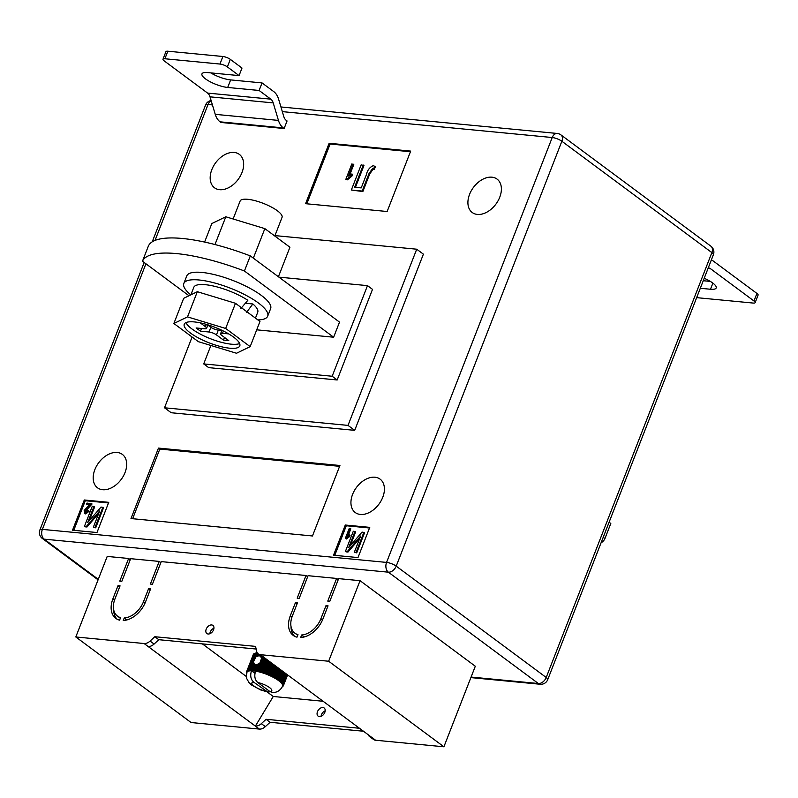<?xml version="1.0" encoding="UTF-8"?>
<svg xmlns="http://www.w3.org/2000/svg" width="798" height="798" viewBox="0 0 798 798"><rect width="100%" height="100%" fill="white"/><g stroke="black" fill="none" stroke-linecap="round" stroke-linejoin="round"><path stroke-width="1.2" d="M254.522 664.365L253.455 661.791L256.068 656.704L259.36 655.587L261.754 657.951L257.096 670.31A19.691 5.476 21.3 0 1 257.914 670.48L258.243 671.687A19.122 5.327 -158.7 0 0 256.537 671.327A19.122 5.327 -158.7 0 0 255.569 671.148C254.083 676.026 254.801 679.806 257.734 682.499L269.983 691.587A10.693 2.973 -158.7 0 0 269.564 687.587A10.693 2.973 -158.7 0 0 257.734 682.499M260.198 655.348L260.008 655.846L260.846 655.826M325.195 710.769A5.067 3.411 -53.4 0 0 321.474 714.669A5.067 3.411 -53.4 0 0 321.085 716.305M317.464 711.696A5.067 3.411 126.6 0 1 324.148 707.986A5.067 3.411 126.6 0 1 324.806 712.405A5.067 3.411 126.6 0 1 318.113 716.115A5.067 3.411 126.6 0 1 317.464 711.696M213.944 628.196A5.067 3.411 -53.4 0 0 210.223 632.096A5.067 3.411 -53.4 0 0 209.834 633.722M213.555 629.822A5.067 3.411 -53.4 0 0 212.896 625.403A5.067 3.411 -53.4 0 0 206.213 629.123A5.067 3.411 -53.4 0 0 206.862 633.532A5.067 3.411 -53.4 0 0 213.555 629.822M114.952 598.949L120.059 585.862L118.024 585.672L112.917 598.759A22.504 15.142 -53.4 0 0 115.82 618.39A22.504 15.142 -53.4 0 0 119.59 620.156L120.578 617.622A19.691 13.247 -53.4 0 1 117.496 616.126A19.691 13.247 -53.4 0 1 114.952 598.949M322.941 618.909L328.038 605.822L326.003 605.622L320.896 618.709A19.691 13.247 126.6 0 1 301.654 634.989L300.656 637.522A22.504 15.142 126.6 0 0 322.941 618.909M296.986 637.173L297.983 634.639A19.691 13.247 126.6 0 1 294.891 633.153A19.691 13.247 126.6 0 1 292.357 615.976L297.454 602.879L295.42 602.69L290.312 615.777A22.504 15.142 126.6 0 0 293.215 635.408A22.504 15.142 126.6 0 0 296.986 637.173M123.261 620.505L124.249 617.971A19.691 13.247 -53.4 0 0 143.5 601.692L148.608 588.605L150.642 588.794L145.545 601.882A22.504 15.142 -53.4 0 1 123.261 620.505M121.825 581.333L119.79 581.134L128.618 558.48L107.211 556.425L75.81 636.974L144.109 643.527A8.439 5.676 -53.4 0 0 150.084 641.073L154.802 636.724L255.54 646.38L256.647 651.298A8.439 5.676 126.6 0 0 258.253 653.901A8.439 5.676 126.6 0 0 260.338 654.679L328.646 661.233L360.048 580.685L338.641 578.63L329.803 601.283L327.769 601.094L336.606 578.44L308.058 575.697L299.22 598.35L297.185 598.161L306.013 575.508L161.246 561.612L152.408 584.266L150.373 584.066L159.201 561.413L130.663 558.68L121.825 581.333M130.264 559.697L128.618 558.48M160.847 562.64L159.201 561.413M307.659 576.725L306.013 575.508M338.242 579.657L336.606 578.44M375.599 740.235L371.589 737.262A8.439 5.676 126.6 0 1 369.504 736.484L373.514 739.457A8.439 5.676 126.6 0 0 375.599 740.235L443.907 746.788L475.309 666.24L360.048 580.685M75.81 636.974L191.071 722.529L259.38 729.083A8.439 5.676 -53.4 0 0 265.345 726.629L270.073 722.28L363.479 731.237M323.11 701.272L273.265 696.484L267.071 691.896M246.343 676.505L202.383 643.876M253.375 654.45L253.325 654.45A19.691 5.476 -158.7 0 0 253.295 654.52L246.762 671.268A19.691 5.476 21.3 0 1 246.791 671.198L247.041 672.135A19.122 5.327 -158.7 0 0 246.941 672.345L246.343 675.018L246.762 678.639L248.986 682.579L251.57 685.013L260.617 689.931L267.759 692.036L270.223 691.756M253.824 653.991L253.664 653.961A19.691 5.476 -158.7 0 0 253.475 654.18L246.951 670.928A19.691 5.476 21.3 0 1 247.131 670.709L247.43 671.697A19.122 5.327 -158.7 0 0 247.041 672.135L246.951 670.928M254.472 653.622L254.193 653.572A19.691 5.476 -158.7 0 0 253.924 653.742L247.39 670.49A19.691 5.476 21.3 0 1 247.669 670.31L247.998 671.327A19.122 5.327 -158.7 0 0 247.43 671.697L247.39 670.49M255.3 653.353L254.921 653.263A19.691 5.476 -158.7 0 0 254.562 653.392L248.028 670.14A19.691 5.476 21.3 0 1 248.387 670.001L248.747 671.048A19.122 5.327 -158.7 0 0 247.998 671.327L248.028 670.14M256.308 653.173L255.829 653.043A19.691 5.476 -158.7 0 0 255.39 653.133L248.856 669.881A19.691 5.476 21.3 0 1 249.295 669.791L249.674 670.869A19.122 5.327 -158.7 0 0 248.747 671.048L248.856 669.881M256.068 656.704L257.465 653.123L256.906 652.914A19.691 5.476 -158.7 0 0 256.387 652.964L249.864 669.712A19.691 5.476 21.3 0 1 250.382 669.662L250.772 670.769A19.122 5.327 -158.7 0 0 249.674 670.869L249.864 669.712M371.589 737.262L264.347 657.652A8.439 5.676 126.6 0 1 262.263 656.884L258.253 653.901M273.265 696.484L255.37 726.11L148.119 646.5A8.439 5.676 -53.4 0 0 154.094 644.056L158.812 639.697L154.802 636.724M443.907 746.788L328.646 661.233M259.38 729.083L255.37 726.11A8.439 5.676 -53.4 0 0 261.335 723.656L266.063 719.297L270.073 722.28M266.063 719.297L359.469 728.265M369.504 736.484A8.439 5.676 126.6 0 1 368.157 734.709M158.812 639.697L256.138 649.033M283.48 685.502L287.599 674.918L283.509 685.402A19.691 5.476 21.3 0 1 283.45 685.572A19.691 5.476 21.3 0 1 283.42 685.652L282.482 686.45A19.122 5.327 -158.7 0 0 282.582 686.24C280.307 690.499 277.026 692.584 272.716 692.494L269.983 691.587M282.582 686.24A19.122 5.327 -158.7 0 0 282.672 685.931A19.122 5.327 -158.7 0 0 282.662 685.332A19.122 5.327 -158.7 0 0 282.452 684.664A19.122 5.327 -158.7 0 0 282.053 683.936A19.122 5.327 -158.7 0 0 281.465 683.168A19.122 5.327 -158.7 0 0 280.687 682.35A19.122 5.327 -158.7 0 0 279.739 681.502A19.122 5.327 -158.7 0 0 278.632 680.624A19.122 5.327 -158.7 0 0 277.365 679.736A19.122 5.327 -158.7 0 0 275.968 678.849A19.122 5.327 -158.7 0 0 274.442 677.951A19.122 5.327 -158.7 0 0 272.806 677.083A19.122 5.327 -158.7 0 0 271.091 676.235A19.122 5.327 -158.7 0 0 269.305 675.417A19.122 5.327 -158.7 0 0 267.47 674.639A19.122 5.327 -158.7 0 0 265.604 673.921A19.122 5.327 -158.7 0 0 263.729 673.253A19.122 5.327 -158.7 0 0 261.864 672.654A19.122 5.327 -158.7 0 0 260.028 672.135A19.122 5.327 -158.7 0 0 258.243 671.687L258.881 670.709A19.691 5.476 21.3 0 1 259.729 670.919L260.028 672.135L260.727 671.188A19.691 5.476 21.3 0 1 261.604 671.437L261.864 672.654L262.632 671.746A19.691 5.476 21.3 0 1 263.52 672.036L263.729 673.253L264.557 672.385A19.691 5.476 21.3 0 1 265.445 672.704L265.604 673.921L266.482 673.083A19.691 5.476 21.3 0 1 267.37 673.432L267.47 674.639L268.397 673.841A19.691 5.476 21.3 0 1 269.275 674.21L269.305 675.417L270.283 674.649A19.691 5.476 21.3 0 1 271.13 675.038L271.091 676.235L272.098 675.507A19.691 5.476 21.3 0 1 272.916 675.906L272.806 677.083L273.854 676.385A19.691 5.476 21.3 0 1 274.622 676.804L274.442 677.951L275.5 677.293A19.691 5.476 21.3 0 1 276.228 677.711L275.968 678.849L277.036 678.21A19.691 5.476 21.3 0 1 277.704 678.629L277.365 679.736L278.442 679.128A19.691 5.476 21.3 0 1 279.041 679.547L278.632 680.624L279.699 680.036A19.691 5.476 21.3 0 1 280.228 680.455L279.739 681.502L280.806 680.933A19.691 5.476 21.3 0 1 281.255 681.332L280.687 682.35L281.734 681.801A19.691 5.476 21.3 0 1 282.093 682.19L281.465 683.168L282.472 682.629A19.691 5.476 21.3 0 1 282.751 682.998L282.053 683.936L283.031 683.407A19.691 5.476 21.3 0 1 283.22 683.756L282.452 684.664L283.39 684.135A19.691 5.476 21.3 0 1 283.49 684.455L282.662 685.332L283.549 684.804A19.691 5.476 21.3 0 1 283.549 685.093L282.672 685.931L283.509 685.402M253.894 663.826L251.619 669.642L252.018 670.769A19.122 5.327 -158.7 0 0 251.49 670.759C250.003 675.627 250.732 679.407 253.654 682.11L267.759 692.036M254.961 673.332L251.49 670.759A19.122 5.327 -158.7 0 0 250.772 670.769L251.031 669.642A19.691 5.476 21.3 0 1 251.619 669.642M253.555 663.168L251.031 669.642M255.759 664.824L255.041 664.515L253.016 669.712L253.405 670.869A19.122 5.327 -158.7 0 0 252.018 670.769L252.358 669.662A19.691 5.476 21.3 0 1 253.016 669.712M255.041 664.515L254.452 664.295L252.358 669.662M260.168 662.43L259.569 663.557L256.637 664.505L254.532 669.871L254.921 671.048A19.122 5.327 -158.7 0 0 253.405 670.869L253.814 669.791A19.691 5.476 21.3 0 1 254.532 669.871M256.637 664.505L255.849 664.594L253.814 669.791M258.702 663.667L256.178 670.13L256.537 671.327L257.096 670.31M257.674 664.185L255.41 670.001A19.691 5.476 21.3 0 1 256.178 670.13M262.193 656.824L261.754 657.951M262.323 656.924L261.594 658.789M259.569 663.557L256.537 671.327M260.916 655.876L260.697 656.415M257.415 664.644L255.41 670.001M259.619 654.919L259.36 655.587M258.442 654.041L257.824 655.637M253.455 661.791L250.382 669.662M246.871 673.263L246.662 672.046A19.691 5.476 21.3 0 1 246.652 671.756L246.702 671.447A19.691 5.476 21.3 0 1 246.762 671.268M253.325 654.45L246.791 671.198M253.664 653.961L247.131 670.709M254.193 653.572L247.669 670.31M254.921 653.263L248.387 670.001M255.829 653.043L249.295 669.791M256.906 652.914L254.871 658.141M257.884 653.592L256.916 656.056M258.971 654.43L258.552 655.507M261.554 656.355L261.215 657.203M254.921 671.048A19.122 5.327 21.3 0 1 255.569 671.148M263.041 657.323L257.914 670.48M263.988 657.602L258.881 670.709M264.776 657.971L259.729 670.919M265.634 658.609L260.727 671.188M266.382 659.168L261.604 671.437M267.28 659.826L262.632 671.746M268.048 660.405L263.52 672.036M268.966 661.083L264.557 672.385M269.744 661.662L265.445 672.704M270.672 662.35L266.482 673.083M271.46 662.939L267.37 673.432M272.387 663.617L268.397 673.841M273.175 664.205L269.275 674.21M274.083 664.884L270.283 674.649M274.861 665.462L271.13 675.038M275.759 666.121L272.098 675.507M276.517 666.689L272.916 675.906M277.385 667.327L273.854 676.385M278.103 667.866L274.622 676.804M278.931 668.485L275.5 677.293M279.619 668.993L276.228 677.711M280.407 669.572L277.036 678.21M281.046 670.051L277.704 678.629M281.774 670.589L278.442 679.128M282.362 671.028L279.041 679.547M283.021 671.517L279.699 680.036M283.559 671.916L280.228 680.455M284.148 672.355L280.806 680.933M284.617 672.704L281.255 681.332M285.125 673.083L281.734 681.801M285.534 673.382L282.093 682.19M285.953 673.692L282.472 682.629M286.283 673.941L282.751 682.998M286.622 674.19L283.031 683.407M286.881 674.38L283.22 683.756M287.12 674.559L283.39 684.135M287.3 674.689L283.49 684.455M287.45 674.799L283.549 684.804M287.539 674.869L283.549 685.093M283.34 685.721L283.26 685.921A19.691 5.476 21.3 0 1 283.081 686.13L282.821 686.34M282.482 686.45L283.26 685.921M282.103 686.898L282.811 686.36M282.372 671.028L278.632 680.624M281.125 670.111L277.365 679.736M279.769 669.103L275.968 678.849M278.312 668.026L274.442 677.951M276.786 666.889L272.806 677.083M275.2 665.712L271.091 676.235M273.564 664.495L269.305 675.417M271.909 663.268L267.47 674.639M270.243 662.031L265.604 673.921M268.587 660.794L263.729 673.253M266.951 659.587L261.864 672.654M265.375 658.42L260.028 672.135M263.759 657.562L258.243 671.687M304.098 637.004L301.654 634.989M304.856 636.784A19.691 13.247 126.6 0 1 304.158 636.854M327.639 606.839L326.003 605.622M294.542 636.245A22.504 15.142 126.6 0 1 291.031 626.52M297.056 603.906L295.42 602.69M297.744 635.248A19.691 13.247 126.6 0 1 297.395 635.009L294.891 633.153M126.702 619.986L124.249 617.971M126.762 619.827A19.691 13.247 -53.4 0 0 127.461 619.767M150.243 589.822L148.608 588.605M117.496 616.126L119.999 617.991A19.691 13.247 -53.4 0 0 120.338 618.231M113.635 609.502A22.504 15.142 -53.4 0 0 117.146 619.228M119.66 586.889L118.024 585.672M211.829 169.625A20.818 14.005 126.6 0 1 239.32 154.363A20.818 14.005 126.6 0 1 242.003 172.518A20.818 14.005 126.6 0 1 214.512 187.789A20.818 14.005 126.6 0 1 211.829 169.625M469.563 194.353A20.818 14.005 126.6 0 1 497.054 179.091A20.818 14.005 126.6 0 1 499.738 197.246A20.818 14.005 126.6 0 1 472.246 212.517A20.818 14.005 126.6 0 1 469.563 194.353M352.586 494.391A20.818 14.005 126.6 0 1 380.077 479.119A20.818 14.005 126.6 0 1 382.761 497.284A20.818 14.005 126.6 0 1 355.27 512.545A20.818 14.005 126.6 0 1 352.586 494.391M94.842 469.663A20.818 14.005 126.6 0 1 122.343 454.391A20.818 14.005 126.6 0 1 125.027 472.556A20.818 14.005 126.6 0 1 97.526 487.817A20.818 14.005 126.6 0 1 94.842 469.663M329.135 143.281L410.691 151.101L387.14 211.51L305.584 203.69L329.135 143.281L330.133 144.019L410.451 151.73M357.983 557.573L333.514 555.228L345.295 525.024L369.763 527.368L357.983 557.573M354.701 430.351L423.399 254.163L416.716 249.205L348.018 425.394L354.701 430.351L171.191 412.746L164.508 407.788L192.099 337.015M72.518 530.191L84.299 499.987L108.757 502.331L96.987 532.535L72.518 530.191M158.473 448.087L339.938 465.493L312.467 535.977L130.992 518.56L158.473 448.087L159.809 449.075L339.619 466.331M284.118 128.518L283.29 127.899L220.078 121.835L220.906 122.453L284.118 128.518L287.061 120.967L286.233 120.348A8.439 5.785 95.5 0 1 283.809 116.608L278.582 99.092A16.878 11.561 -84.5 0 0 273.744 91.6L262.053 82.922L259.101 90.473L270.801 99.152L207.59 93.087L164.159 60.857A5.626 1.566 -158.7 0 1 162.992 59.202L165.934 51.651A5.626 1.566 21.3 0 1 167.839 51.212L164.897 58.763A5.626 1.566 -158.7 0 0 162.992 59.202M601.044 542.879A101.256 28.179 -158.7 0 0 604.924 538.58L603.208 537.313M604.924 538.58L610.809 523.478L609.103 522.211M278.921 277.135L367.489 285.634L332.168 376.247L203.709 363.918L210.891 345.474M188.996 295.749L142.473 261.215L148.358 246.113A101.256 28.179 21.3 0 1 250.313 255.899L339.519 322.113L333.634 337.215L256.717 329.833M274.951 235.6L416.716 249.205M164.508 407.788L348.018 425.394M367.489 285.634L372.506 289.355L337.175 379.968L208.717 367.639L203.709 363.918M332.168 376.247L337.175 379.968M333.634 337.215L244.417 271.001A101.256 28.179 21.3 0 0 142.473 261.215M250.313 255.899L244.417 271.001M73.765 530.311L85.296 500.725L84.299 499.987M85.296 500.725L108.518 502.949M89.406 504.954L86.573 504.246L87.032 503.069L92.049 503.987L85.665 511.049L86.234 512.924M91.381 503.488L84.997 510.55L85.566 512.426L87.67 510.461L89.137 511.169L85.795 513.962L84.359 513.204L85.795 513.962M93.994 506.351L87.66 522.6L101.037 507.029L103.56 507.698L95.71 527.837L93.356 527.179L99.67 510.969L86.324 526.5L86.992 526.999L85.117 526.82L84.458 526.321L92.309 506.191L94.663 506.85L89.246 520.765M98.762 513.294L86.992 526.999M334.761 555.348L346.292 525.762L345.295 525.024M346.292 525.762L369.514 527.997M350.152 528.316L347.04 536.296L349.344 534.889L348.886 536.066L345.325 538.431L349.305 528.236L350.821 528.815L348.237 535.448M349.344 534.889L350.013 535.378L349.554 536.555L346.541 538.979L345.325 538.431M355 531.388L348.666 547.637L362.033 532.067L364.566 532.745L356.716 552.874L354.352 552.216L360.666 536.007L347.32 551.548L347.988 552.046L346.123 551.867L345.454 551.368L353.305 531.229L355.669 531.887L350.242 545.802M359.758 538.341L347.988 552.046M132.648 518.72L159.809 449.075M306.821 203.809L330.133 144.019M353.105 164.079L348.437 176.039L351.898 173.924L352.566 174.423L351.878 176.188L347.359 179.829L345.863 179.251L351.828 163.949L353.773 164.568L349.654 175.121M363.27 165.046L354.601 187.281L361.225 187.909L366.262 174.991C367.349 170.273 369.683 167.161 373.274 165.675L375.589 166.662L374.053 169.565L373.225 169.146L369.763 173.854L362.861 191.55L351.339 190.014L361.155 164.847L363.938 165.545L355.439 187.36M363.898 532.246L356.048 552.386L356.716 552.874M347.32 551.548L345.454 551.368M356.048 552.386L354.352 552.216M345.873 538.49L346.541 538.979M348.886 536.066L349.554 536.555M102.892 507.209L95.042 527.338L95.71 527.837M86.324 526.5L84.458 526.321M95.042 527.338L93.356 527.179M88.468 510.67L85.127 513.473L84.159 510.451L89.755 504.555L86.573 504.246M84.997 510.55L85.665 511.049M374.92 166.164L373.384 169.076L372.556 168.657L369.095 173.356L369.763 173.854M369.095 173.356L362.192 191.061L362.861 191.55M374.053 169.565L373.225 169.146M362.192 191.061L351.339 190.014M351.898 173.924L351.21 175.69L346.691 179.331L347.359 179.829M346.691 179.331L345.863 179.251M351.21 175.69L351.878 176.188M696.704 297.524A5.626 1.566 -158.7 0 0 698.2 297.794L753.252 303.07A5.626 1.566 -158.7 0 0 755.157 302.632A5.626 1.566 -158.7 0 0 753.99 300.986L756.933 293.435L713.502 261.195A16.878 11.561 95.5 0 0 711.337 259.988M703.257 280.726L710.33 281.405M756.933 293.435A5.626 1.566 21.3 0 1 758.1 295.08L755.157 302.632M708.255 267.889A8.439 5.785 -84.5 0 1 708.425 267.899A8.439 5.785 -84.5 0 1 710.559 268.746L753.99 300.986M700.305 288.278L710.489 289.255A16.878 4.698 -158.7 0 0 716.195 287.938A16.878 4.698 -158.7 0 0 704.205 278.273M283.29 127.899A16.878 11.561 -84.5 0 1 278.452 120.408L273.215 102.892A8.439 5.785 95.5 0 0 270.801 99.152M220.078 121.835A16.878 11.561 -84.5 0 1 215.241 114.343L210.004 96.837A8.439 5.785 95.5 0 0 207.59 93.087M222.891 56.498A5.626 1.566 21.3 0 1 230.313 59.361L242.003 68.049L239.061 75.601L227.37 66.912A5.626 1.566 -158.7 0 0 219.949 64.049L222.891 56.498L167.839 51.212M210.762 72.877A16.878 4.698 -158.7 0 0 230.652 79.91L262.053 82.922M219.949 64.049L164.897 58.763M239.061 75.601L207.66 72.588A16.878 4.698 -158.7 0 0 201.954 73.895A16.878 4.698 -158.7 0 0 210.153 81.755A16.878 4.698 -158.7 0 0 227.699 87.461L259.101 90.473M278.412 276.756L289.923 247.24L264.846 228.627L225.804 216.777L211.829 223.54L204.607 242.063M264.846 228.627L253.335 258.143M225.804 216.777L214.981 244.537M190.802 294.881A45.007 12.519 21.3 0 1 183.829 283.48A45.007 12.519 21.3 0 1 213.724 282.741A45.007 12.519 21.3 0 1 258.382 302.961A45.007 12.519 21.3 0 1 267.679 316.178A45.007 12.519 21.3 0 1 257.864 319.908M183.829 283.48L186.772 275.928A45.007 12.519 21.3 0 1 216.677 275.19A45.007 12.519 21.3 0 1 261.325 295.41A45.007 12.519 21.3 0 1 270.632 308.627L267.679 316.178M190.872 294.841L193.784 287.36A34.314 9.546 21.3 0 1 214.642 286.312A34.314 9.546 21.3 0 1 247.839 300.277L240.916 308.487M233.624 337.145A29.815 8.299 21.3 0 1 239.789 345.893A29.815 8.299 21.3 0 1 219.979 346.382A29.815 8.299 21.3 0 1 190.403 332.995A29.815 8.299 21.3 0 1 184.238 324.237A29.815 8.299 21.3 0 1 204.049 323.749A29.815 8.299 21.3 0 1 233.624 337.145M239.619 343.509A29.815 8.299 21.3 0 1 191.969 328.966A29.815 8.299 21.3 0 1 185.984 322.601M274.791 236.008L282.043 217.385A22.504 6.264 -158.7 0 0 277.395 210.782A22.504 6.264 -158.7 0 0 255.071 200.677A22.504 6.264 -158.7 0 0 240.118 201.036L233.116 219.001M173.874 323.489L183.68 298.322L197.335 291.709L235.48 303.29L259.968 321.474L250.163 346.641L236.507 353.255L198.373 341.674L173.874 323.489L187.52 316.886L225.664 328.457L250.163 346.641M197.335 291.709L187.52 316.886M235.48 303.29L225.664 328.457M206.323 324.377L205.425 326.691L200.248 322.851M207.31 324.666L210.722 327.2A5.626 1.566 21.3 0 0 218.143 330.073L222.253 330.472M228.687 333.893L222.482 333.295L223.37 331.02M224.497 337.424L223.46 340.088L228.767 340.596L221.744 335.389A5.626 1.566 21.3 0 1 220.587 333.734A5.626 1.566 21.3 0 1 222.482 333.295M223.46 340.088L216.448 334.881L218.313 330.093M210.862 327.3L209.026 332.008A5.626 1.566 21.3 0 1 216.448 334.881M209.026 332.008L200.468 331.18L196.118 327.958L204.687 328.786A5.626 1.566 21.3 0 0 206.582 328.347A5.626 1.566 21.3 0 0 205.425 326.691M201.515 328.477L200.468 331.18M246.662 312.247L252.846 303.968A34.314 9.546 21.3 0 1 257.724 312.297L255.45 318.123M252.846 303.968L245.355 303.27M264.347 657.652L260.338 654.679M148.119 646.5L144.109 643.527M261.335 723.656L265.345 726.629M154.094 644.056L150.084 641.073M253.654 682.11A10.693 2.973 -158.7 0 0 254.073 686.1A10.693 2.973 -158.7 0 0 265.904 691.198M322.522 619.916L320.896 618.709M291.978 617.004L290.312 615.777M145.126 602.899L143.5 601.692M114.583 599.986L112.917 598.759M145.924 263.779L42.374 529.383L386.561 562.41L552.216 137.525L282.322 111.63M212.428 104.927L208.029 104.508L155.031 240.407M471.089 677.063L538.361 683.517L388.357 572.176L44.159 539.149L98.284 579.328M547.727 679.627A7.312 2.035 21.3 0 0 546.211 677.482L711.866 252.607L561.862 141.256L396.207 566.141L546.211 677.482A7.312 4.918 126.6 0 1 538.361 683.517A7.312 5.007 95.5 0 0 540.216 684.255A7.312 7.312 0 0 0 547.727 679.627L713.382 254.752A7.312 7.312 0 0 0 710.928 246.223L560.914 134.882A7.312 4.918 126.6 0 1 561.862 141.256A7.312 2.035 21.3 0 0 552.216 137.525A7.312 5.007 95.5 0 1 557.253 133.466L280.926 106.962M42.354 538.48A7.312 4.918 -53.4 0 0 44.159 539.149A7.312 5.007 95.5 0 1 42.374 529.383A7.312 2.035 21.3 0 0 39.9 529.952A7.312 7.312 0 0 0 42.354 538.48L98.084 579.847M388.357 572.176A7.312 4.918 -53.4 0 0 396.207 566.141A7.312 2.035 21.3 0 0 386.561 562.41A7.312 5.007 95.5 0 0 388.357 572.176M152.238 241.824L205.555 105.067A7.312 2.035 21.3 0 1 208.029 104.508A7.312 5.007 95.5 0 1 211.181 100.777M710.928 246.223A7.312 4.918 -53.4 0 1 711.866 252.607A7.312 2.035 21.3 0 1 713.382 254.752M88.249 507.069L88.917 507.558M708.016 268.497L710.559 268.746M712.883 283.12L710.489 289.255M273.215 102.892L210.004 96.837M278.452 120.408L215.241 114.343M230.313 59.361L227.37 66.912M230.652 79.91L227.699 87.461M283.45 685.572L287.609 674.918M470.88 677.602L540.216 684.255M39.9 529.952L144.179 262.492M211.111 100.528A7.312 7.312 0 0 0 205.555 105.067M560.914 134.882A7.312 7.312 0 0 0 557.253 133.466M207.859 325.075L206.582 328.347M221.874 330.432L220.587 333.734"/></g></svg>
